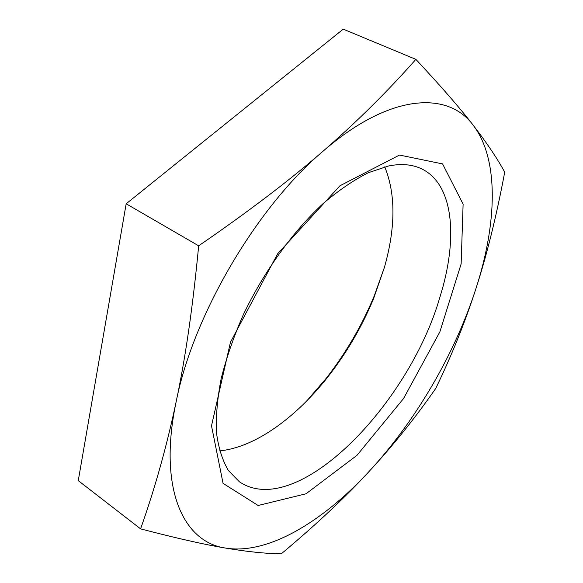 <?xml version="1.0" encoding="UTF-8"?>
<svg xmlns="http://www.w3.org/2000/svg" width="583" height="583" viewBox="0 0 583 583"><rect width="100%" height="100%" fill="white"/><g stroke="black" fill="none" stroke-linecap="round" stroke-linejoin="round"><path stroke-width="0.87" d="M306.731 400.944L326.218 378.323C346.047 352.861 362.116 325.219 374.432 295.392L384.452 267.262L373.659 298.409C362.109 326.371 347.038 352.292 328.455 376.166C296.179 417.523 254.96 447.547 219.602 450.87M384.736 166.847C395.762 193.971 395.668 227.443 384.452 267.269M439.983 296.907C458.187 238.994 454.055 184.199 421.436 168.764C412.305 164.421 401.395 163.473 388.708 165.936L368.412 172.677C353.939 179.958 339.022 190.094 323.66 203.11C292.943 231.313 263.523 272.05 243.024 315.374C233.572 337.083 226.27 358.232 221.132 378.812C217.321 398.655 215.783 416.721 216.526 432.994C218.516 447.977 222.466 460.475 228.368 470.496L239.424 481.813C296.732 520.51 409.047 404.704 439.983 296.907M399.486 155.056L442.584 163.91L463.113 204.159L461.138 263.917L439.852 331.902L403.538 398.539L357 455.301L306.017 493.786L258.116 505.497L223.07 483.351L211.505 425.83L230.467 342.214L277.646 253.78L339.911 185.802L399.486 155.056M473.148 125.177C486.492 142.412 497.015 158.059 504.732 172.131C496.344 216.599 486.725 255.485 475.888 288.774C496.993 223.675 499.383 159.29 473.148 125.177C447.897 90.657 389.553 93.426 323.018 151.23C356.563 122.131 387.513 91.509 415.868 59.357C441.061 86.357 460.155 108.292 473.148 125.177M435.749 388.409C415.001 418.208 392.687 446.002 368.799 471.785C415.409 421.458 454.725 354.238 475.888 288.774C465.045 322.326 451.665 355.535 435.749 388.409M281.276 553.85C265.433 553.61 246.828 551.678 225.453 548.056C267.684 555.052 322.479 521.88 368.799 471.785C345.136 497.437 315.964 524.795 281.276 553.85M176.19 401.563C185.43 358.13 192.922 306.213 198.665 245.815C248.424 211.636 289.875 180.111 323.018 151.23C256.739 207.074 193.017 315.629 176.19 401.563C157.789 488.634 183.324 542.146 225.453 548.056C204.546 544.58 176.263 538.189 140.59 528.868C155.093 487.869 166.964 445.434 176.19 401.563M198.665 245.815L126.168 203.788L78.268 480.632L140.59 528.868M415.868 59.357L343.227 29.15L126.168 203.788M373.659 298.409L374.432 295.392M328.455 376.166L326.218 378.323"/></g></svg>
